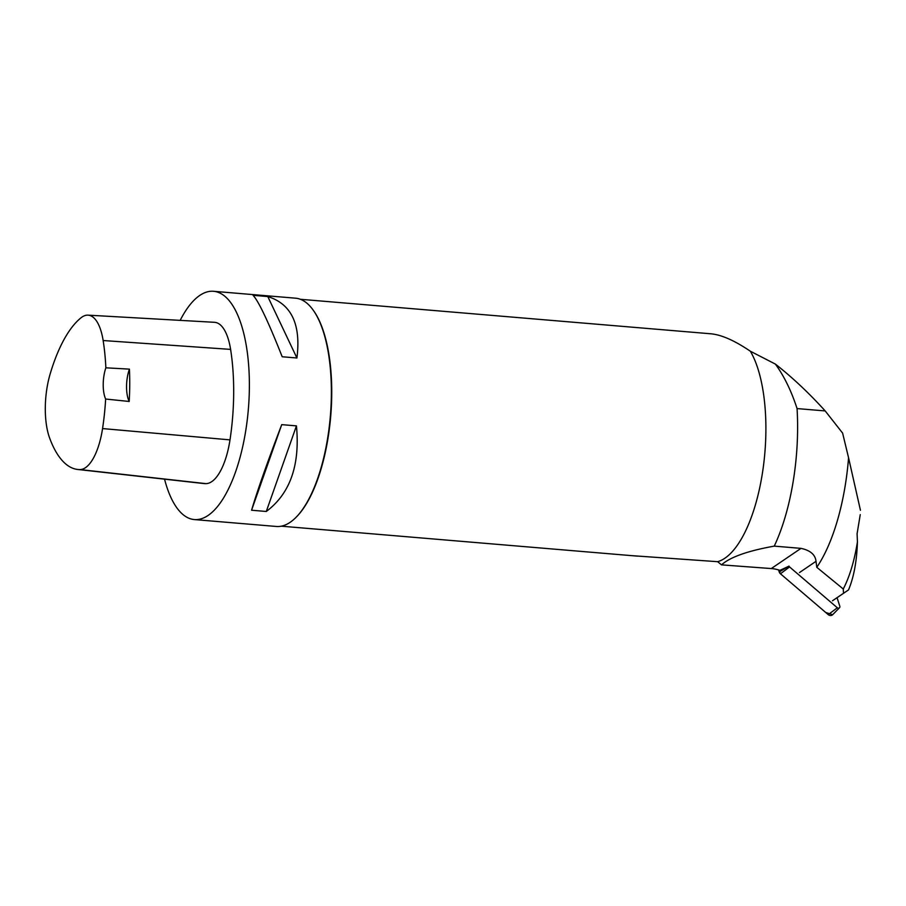 <?xml version="1.0" encoding="UTF-8"?>
<svg xmlns="http://www.w3.org/2000/svg" width="906" height="906" viewBox="0 0 906 906"><rect width="100%" height="100%" fill="white"/><g stroke="black" fill="none" stroke-linecap="round" stroke-linejoin="round"><path stroke-width="1.36" d="M788.979 566.069A1.733 1.54 55.8 0 0 789.556 566.93L837.337 607.779A1.733 1.54 55.8 0 0 839.794 606.148L837.053 597.7M839.454 607.779L832.693 614.653A3.635 3.25 -124.2 0 1 828.231 614.63L780.451 573.781A3.635 3.25 -124.2 0 1 779.239 571.969L778.582 569.931L780.462 573.792L825.694 612.456L832.637 614.71M774.256 546.125C747.79 550.848 730.202 557.088 721.482 564.857L717.643 561.686A113.85 44.303 -85.2 0 0 762.478 472.739A113.85 44.303 -85.2 0 0 750.349 351.222L775.377 364.087C784.12 376.103 791.346 390.928 797.065 408.572A133.488 51.948 -85.2 0 1 774.256 546.125L800.995 548.368C810.315 550.361 815.321 554.687 816.012 561.324L816.782 567.303L843.271 589.002C849.658 576.612 854.381 560.905 857.438 541.856L857.087 533.747L860.247 514.619M843.271 589.002L843.52 593.271L848.526 589.908C853.837 577.224 856.816 561.199 857.438 541.856M832.478 600.769L843.52 593.271M848.526 589.908L835.173 598.979M816.782 567.303A133.488 51.948 -85.2 0 0 848.56 457.768L842.614 433.102L825.196 410.939C809.126 393.17 792.524 377.553 775.377 364.087M797.065 408.572L825.196 410.939M848.56 457.768L860.44 510.259M631.425 555.627L717.643 561.686M800.995 548.368L771.278 568.56L721.482 564.857M771.278 568.56A36.648 32.786 -124.2 0 1 779.919 570.361L789.001 566.148M750.349 351.222C734.687 340.599 721.55 334.79 710.961 333.804L300.35 299.274M180.169 320.373A114.541 44.575 94.8 0 1 213.533 291.29L295.549 298.187A114.541 44.575 94.8 0 1 313.408 310.441L313.872 311.109A113.85 44.303 94.8 0 1 330.724 416.092A113.85 44.303 94.8 0 1 296.579 516.782L296.013 517.36A114.541 44.575 94.8 0 1 285.164 525.016A114.541 44.575 94.8 0 1 276.353 526.465L194.337 519.568A114.541 44.575 94.8 0 1 164.541 479.161M213.533 291.29A114.541 44.575 94.8 0 1 249.082 398.006A114.541 44.575 94.8 0 1 203.148 518.119A114.541 44.575 94.8 0 1 194.337 519.568M313.408 310.441A114.541 44.575 94.8 0 1 330.362 416.058A114.541 44.575 94.8 0 1 296.013 517.36M266.285 511.471L251.574 510.225C257.27 490.882 267.327 462.343 281.721 424.642L296.443 425.877C300.158 465.106 290.113 493.634 266.285 511.471L296.443 425.877M296.919 357.995L282.196 356.76C268.301 321.664 258.595 301.188 253.068 295.311L267.791 296.556C291.438 303.952 301.143 324.427 296.919 357.995L267.791 296.556M88.052 315.152L214.496 322.31A54.983 21.393 94.8 0 1 230.6 349.388A128.29 49.921 94.8 0 1 229.999 439.874A54.983 21.393 94.8 0 1 205.968 483.634A128.29 49.921 94.8 0 1 203.567 483.521L77.701 469.467A124.835 48.573 94.8 0 1 49.615 438.006A51.529 20.045 94.8 0 1 50.079 374.223A124.835 48.573 94.8 0 1 81.087 317.746A51.529 20.045 94.8 0 1 88.052 315.152A51.529 20.045 94.8 0 1 103.148 340.531A124.835 48.573 94.8 0 1 105.855 367.813L129.422 369.127A125.47 48.822 -85.2 0 1 129.196 401.471A22.91 8.913 94.8 0 1 129.422 369.127M129.196 401.471L105.64 399.036A124.835 48.573 94.8 0 1 102.559 428.572A51.529 20.045 94.8 0 1 80.045 469.58A124.835 48.573 94.8 0 1 77.701 469.467M105.64 399.036A22.91 8.913 94.8 0 1 105.855 367.813M251.574 510.225L281.721 424.642M789.556 566.93L780.451 573.781M828.231 614.63L837.337 607.779M779.239 571.969L788.379 566.431M80.045 469.58L205.968 483.634M103.148 340.531L230.6 349.388M102.559 428.572L229.999 439.874M816.012 561.324L799.477 572.558M637.631 556.148L281.268 526.182"/></g></svg>
